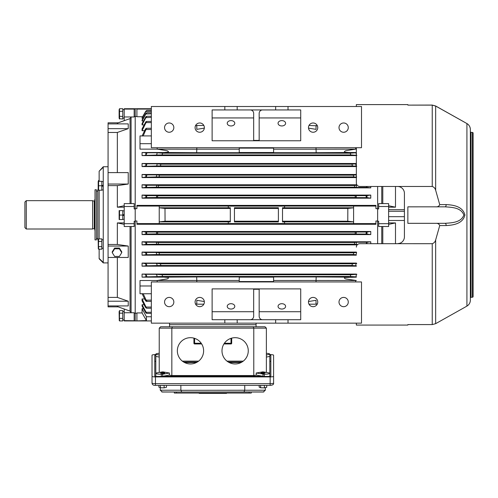 <?xml version="1.0" encoding="UTF-8"?>
<svg xmlns="http://www.w3.org/2000/svg" width="498" height="498" viewBox="0 0 498 498"><rect width="100%" height="100%" fill="white"/><g stroke="black" fill="none" stroke-linecap="round" stroke-linejoin="round"><path stroke-width="0.75" d="M119.539 219.537L122.769 219.537L122.769 210.61L119.539 210.61L119.445 219.388M119.153 216.499L119.171 216.163M119.184 216.026L119.265 215.622M119.14 219.537L119.14 210.61M124.207 214.352L122.769 215.074L119.539 215.074M99.139 171.231L103.26 166.755L103.26 167.266L99.139 171.231L99.139 181.297M108.072 262.907L103.26 262.907L103.26 167.266M103.26 262.907L99.139 258.786L99.139 249.193M99.139 238.884L99.139 190.224M103.26 262.427L99.139 258.456M122.769 318.365L119.539 318.365L119.539 320.942L122.769 320.942L122.769 310.634L119.539 310.634L119.445 318.191M122.769 313.211L119.452 313.13M119.539 310.634L119.128 311.63L119.265 320.631M470.355 300.145A6.866 6.866 0 0 1 466.919 306.096C469.122 304.726 470.268 302.74 470.355 300.151L470.355 129.511A6.866 6.866 180 0 0 466.919 123.566L435.669 105.993L432.233 105.066L407.856 105.115L432.233 105.066L435.663 105.999L464.883 122.39L435.663 106.049L432.233 105.128L407.856 105.128L407.856 104.599L356.344 104.599L356.344 106.504L356.344 104.599M470.355 197.488L470.355 196.349M404.42 236.83A6.866 6.866 0 0 1 397.553 243.696L359.78 243.696C357.664 243.933 356.518 245.072 356.344 247.126L356.344 247.12C356.512 245.072 357.657 243.927 359.78 243.69L397.553 243.69L400.019 243.229A6.866 6.866 180 0 0 404.42 236.818L404.42 193.349A6.866 6.866 0 0 0 397.553 186.476L359.78 186.476C357.657 186.24 356.512 185.094 356.344 183.04L356.344 147.713M473.1 137.224L473.1 133.103A0.685 0.685 180 0 0 472.415 132.418L473.1 133.103L473.1 296.559A0.685 0.685 0 0 1 472.415 297.244L472.415 132.418L471.04 132.418L470.355 131.727A0.685 0.685 180 0 0 471.04 132.418L471.04 297.244L470.355 297.935A0.685 0.685 0 0 1 471.04 297.244L472.415 297.244L473.1 296.559M470.355 297.935L470.355 131.727M356.344 323.152L356.344 325.063L356.344 323.152M439.722 204.61L446.133 204.597C452.732 204.933 462.791 206.097 464.883 215.012C462.916 223.976 452.782 225.202 446.133 225.563L439.722 225.563C439.043 223.901 437.68 223.154 435.632 223.328L445.1 223.316C451.468 222.811 461.086 222.724 463.856 215.036C461.024 207.386 451.456 207.324 445.1 206.832L435.632 206.844C437.674 207.019 439.037 206.278 439.722 204.61L435.663 190.255C435.152 188.337 434.007 187.074 432.233 186.476L397.553 186.476M356.344 325.063L407.856 325.063L407.856 324.584L432.233 324.584L435.663 323.663L464.883 307.272L435.663 323.663L435.663 239.918C435.146 241.841 434.001 243.105 432.233 243.696L397.553 243.69M470.355 230.281L470.355 231.831M445.1 206.832A2.06 1.033 -90.1 0 0 445.106 206.832L407.856 206.844L407.856 223.328L435.632 223.328M439.722 225.563L435.663 239.918M470.355 177.157L470.355 148.454M470.355 191.525L470.355 188.001M470.355 145.814L470.355 141.631M470.355 138.93L470.355 141.308M407.856 206.844L407.856 212.329M407.856 217.819L407.856 223.316L445.1 223.316A2.06 1.033 89.9 0 1 446.133 225.563M407.856 324.584L432.233 324.59L432.233 243.696M445.144 206.832L445.106 206.832A2.06 1.033 -90.1 0 0 446.133 204.597M435.663 190.255L435.663 106.049L464.665 122.284M124.207 219.294L122.769 219.294M124.207 210.847L122.769 210.847M124.207 206.502L134.167 206.502L134.167 203.614L124.207 203.614L124.207 215.086L122.769 215.796M101.822 246.616L98.592 246.616L98.592 249.193L101.822 249.193L101.822 238.884L98.592 238.884L98.498 246.442M101.822 241.462L98.504 241.381M98.592 238.884L98.181 239.88L98.318 248.876M404.42 220.477L388.627 220.477L388.627 216.674L404.42 216.674M388.627 209.67L404.42 209.67M388.627 211.27L404.42 211.27M122.769 320.015L124.207 319.953M124.207 320.015L123.492 319.996M98.181 181.602L98.592 180.469L98.181 181.602L98.193 190.224M99.139 180.469L98.592 180.469M103.26 189.987L101.822 189.987M103.26 181.54L101.822 181.54M98.592 185.76L98.592 190.224L101.822 190.224L101.822 185.76L98.592 185.76L98.592 181.297L101.822 181.297L101.822 185.76L103.26 185.044M103.26 185.76L101.822 186.482M160.979 385.371A5.148 0.896 0 0 0 164.371 385.371M160.368 385.371L160.368 387.761L164.141 387.842L166.45 387.32L166.45 385.371M164.141 385.384L164.141 387.842M158.899 385.371L158.899 387.151L160.368 387.761M203.62 350.816A13.135 13.135 0 0 0 190.485 337.681A13.135 13.135 0 0 0 177.35 350.816A13.135 13.135 0 0 0 190.485 363.951A13.135 13.135 0 0 0 203.62 350.816M248.265 350.816A13.135 13.135 0 0 0 235.124 337.681A13.135 13.135 0 0 0 221.99 350.816A13.135 13.135 0 0 0 235.124 363.951A13.135 13.135 0 0 0 248.265 350.816M262.944 373.388A2.06 0.355 180 0 1 260.884 373.027A2.06 0.355 180 0 1 262.944 372.672A2.06 0.355 180 0 1 265.004 373.027A2.06 0.355 180 0 1 262.944 373.388M162.672 373.388A2.06 0.355 180 0 1 160.611 373.027A2.06 0.355 180 0 1 162.672 372.672A2.06 0.355 180 0 1 164.732 373.027A2.06 0.355 180 0 1 162.672 373.388M266.374 357.035L269.81 356.444L269.81 376.382L269.81 373.039L262.894 371.838L256.146 373.027L256.327 375.087L263.012 376.251L162.603 376.251L169.283 375.087L169.463 373.027L162.715 371.838L155.806 373.039L155.806 356.444L159.236 357.035M256.327 375.087L253.781 375.542L171.835 375.542L169.283 375.087M256.072 323.152L256.072 326.775L160.611 326.775L265.004 326.775L266.374 328.151L266.374 372.442M253.781 375.542L253.781 328.151L253.208 326.775M265.004 326.775L266.374 328.151L171.835 328.151L171.835 375.542M172.401 326.775L171.835 328.151L159.236 328.151L159.236 372.442M231.695 338.136L231.695 343.259A0.685 0.685 0 0 1 231.004 343.95L223.932 343.95M243.267 361.125L226.988 361.125M198.621 361.125L182.349 361.125M256.146 373.027L264.314 374.222A5.497 0.952 -0 0 0 269.81 373.27M263.012 374.222L263.012 376.251M155.806 376.382L155.806 373.27A5.497 0.952 -0 0 0 161.296 374.222L162.603 374.222L162.603 376.251M159.236 353.3A5.497 0.952 -0 0 0 155.806 354.184L155.806 356.444M266.374 355.006L269.81 354.184A5.497 0.952 -0 0 0 266.374 353.3M269.81 354.414L269.81 356.444M159.236 328.151L160.611 326.775L159.236 328.151M194.606 338.341L194.606 343.259L193.921 343.259L193.921 338.136M201.684 343.95L194.606 343.95A0.685 0.685 0 0 1 193.921 343.259A0.685 0.685 0 0 0 194.606 343.95L194.606 343.259L201.229 343.259M162.603 374.222L169.463 373.027M155.806 354.414L159.236 355.006M231.004 343.95A0.685 0.685 0 0 0 231.695 343.259A0.685 0.685 0 0 1 231.004 343.95L231.004 338.341M261.251 385.371A5.148 0.896 0 0 0 264.643 385.371M260.635 385.371L260.635 387.761L264.413 387.842L266.723 387.32L266.723 385.371M264.413 385.384L264.413 387.842M259.172 385.371L259.172 387.151L260.635 387.761M226.54 393.059L226.54 393.401L210.971 393.401L210.971 393.059M180.874 390.326L265.328 390.22L263.286 392.026L251.266 392.026L251.266 393.059L249.205 393.059L249.205 392.026L162.329 392.026L160.281 390.22L180.867 390.22L181.726 392.026L161.763 391.945M263.847 391.945L181.726 392.026M155.806 354.607L155.457 354.607A3.436 0.598 0 0 0 152.027 355.199L152.027 376.307A3.436 0.598 0 0 0 155.457 376.905L270.153 376.905A3.436 0.598 0 0 0 273.589 376.307L273.589 355.199A3.436 0.598 0 0 0 270.153 354.607L269.81 354.607M152.027 361.965L152.027 383.074A3.436 0.598 0 0 0 155.457 383.672L270.153 383.672A3.436 0.598 0 0 0 273.589 383.074L273.589 361.965M152.027 376.307L152.027 383.074C152.189 384.705 153.334 385.471 155.457 385.371L155.457 385.34M273.589 376.307L273.589 383.074C273.906 384.419 272.761 385.184 270.153 385.371L270.153 385.34M155.806 355.13A2.06 0.355 0 0 0 154.772 355.441L154.772 376.071A2.06 0.355 0 0 0 156.833 376.432L268.777 376.432A2.06 0.355 0 0 0 270.837 376.071L270.837 355.441A2.06 0.355 0 0 0 269.81 355.13M180.867 385.371L180.867 390.22M244.742 390.22L244.742 385.371M265.347 387.631L265.328 390.22M160.281 390.22L160.269 387.718M270.837 361.529A2.06 0.355 0 0 0 269.81 361.218M155.806 361.218A2.06 0.355 0 0 0 154.772 361.529L154.772 376.071M241.082 362.525L229.173 362.525M196.436 362.525L184.534 362.525M244.736 390.326L243.889 392.026M249.205 393.059L174.344 393.059L174.344 392.026M214.638 393.401L214.638 393.059M210.971 393.401L202.997 393.401L202.997 393.059M202.997 393.401L199.138 393.401L199.138 393.059M199.349 393.401L199.349 393.059M209.141 393.401L209.141 393.059M199.704 393.401L199.704 393.059M200.215 393.401L200.215 393.059M200.912 393.401L200.912 393.059M201.815 393.401L201.815 393.059M199.138 393.401L199.069 393.059M224.704 393.401L224.704 393.059M223.795 393.401L223.795 393.059M225.911 393.401L225.911 393.059M225.395 393.401L225.395 393.059M216.468 393.401L216.468 393.059M222.618 393.401L222.618 393.059M226.472 393.401L226.472 393.059M226.266 393.401L226.266 393.059M183.662 362.04L197.308 362.04M228.302 362.04L241.953 362.04M313.111 297.412A4.638 4.638 0 0 1 317.749 302.043A4.638 4.638 0 0 1 313.111 306.681A4.638 4.638 0 0 1 308.474 302.043A4.638 4.638 0 0 1 313.111 297.412M343.639 297.412A4.638 4.638 0 0 1 348.276 302.043A4.638 4.638 0 0 1 343.639 306.681A4.638 4.638 0 0 1 339.001 302.043A4.638 4.638 0 0 1 343.639 297.412M199.723 297.412A4.638 4.638 0 0 1 204.361 302.043A4.638 4.638 0 0 1 199.723 306.681A4.638 4.638 0 0 1 195.085 302.043A4.638 4.638 0 0 1 199.723 297.412M169.196 297.412A4.638 4.638 0 0 1 173.833 302.043A4.638 4.638 0 0 1 169.196 306.681A4.638 4.638 0 0 1 164.558 302.043A4.638 4.638 0 0 1 169.196 297.412M281.831 303.699A3.779 2.671 0 0 1 285.603 306.37A3.779 2.671 0 0 1 281.831 309.046A3.779 2.671 0 0 1 278.052 306.37A3.779 2.671 0 0 1 281.831 303.699L281.831 303.699M231.004 303.699A3.779 2.671 0 0 1 234.782 306.37A3.779 2.671 0 0 1 231.004 309.046A3.779 2.671 0 0 1 227.231 306.37A3.779 2.671 0 0 1 231.004 303.699L231.004 303.699M300.717 311.717L259.165 311.717M212.117 319.722L300.717 319.722L300.717 288.896L212.117 288.896L212.117 319.722M288.012 323.152L361.498 323.152L361.498 281.949L151.336 281.949L151.336 323.152L288.012 323.152L288.012 319.722M253.669 311.717L212.117 311.717M262.595 319.722A3.436 3.436 0 0 1 259.165 316.286L259.165 289.961A3.436 3.436 0 0 1 259.234 289.27L253.6 289.27A3.436 3.436 0 0 1 253.669 289.961L253.669 316.286A3.436 3.436 0 0 1 250.239 319.722M275.649 319.722L275.649 323.152M237.185 323.152L237.185 319.722M224.822 319.722L224.822 323.152M114.621 248.041L112.243 251.845L112.243 252.635L114.621 256.439L119.377 256.439L121.755 252.635L121.755 251.845L119.377 248.041L114.621 248.041L114.621 248.832L112.243 252.635M121.755 252.635L119.377 248.832L119.377 248.041M119.377 248.832L114.621 248.832M355.759 149.132L347.336 150.452C345.263 150.676 344.28 151.236 344.386 152.133L348.961 152.506L316.174 152.705L316.031 149.201L356.344 149.132M157.075 149.132L196.803 149.201L196.66 152.705L163.873 152.506L168.461 152.127C168.536 151.23 167.546 150.67 165.498 150.452L157.075 149.132L140.006 149.132L140.006 135.917L151.336 135.917M151.336 308.243L146.605 308.243L142.067 298.956L142.067 300.767L145.348 307.073L146.605 308.243M151.336 301.39L146.462 301.39C147.053 301.284 146.947 300.873 146.144 300.145L143.194 293.745M142.067 293.596L145.211 300.151L146.462 301.39M151.336 313.379L146.729 313.379L142.067 304.745L142.067 306.071L145.833 312.862L146.729 313.379M151.336 320.942L135.201 320.942L146.431 320.575L142.067 312.931L142.067 308.692L146.431 316.753L146.431 320.575M136.913 206.066L136.913 205.388L375.922 205.388L375.922 208.65L377.633 208.65L377.633 186.476L377.633 221.012L375.922 221.012L375.922 223.596L353.599 223.596L353.599 221.871L347.778 221.205L347.841 208.45L353.599 207.797L353.599 206.079L136.913 206.066L136.913 208.65L135.201 208.65L135.201 116.482L135.201 221.012L136.913 221.012L136.913 223.596L159.236 223.596L159.236 221.871L165.056 221.205L230.319 221.205M228.258 221.915L230.319 221.915L230.319 207.747L228.258 207.747L228.258 206.116L284.576 206.116L284.576 207.747L282.515 207.747L282.515 221.915L284.576 221.915L284.576 223.546L228.258 223.546L228.258 221.915L228.258 223.546M159.236 206.079L159.236 207.784L164.994 208.45L230.319 208.457M228.258 206.116L228.258 207.747M347.841 208.457L282.515 208.457M370.767 234.577L142.067 234.577L142.067 231.483L370.767 231.483L367.001 232.056C365.812 232.815 365.781 233.475 366.901 234.029L370.767 234.577L370.767 231.483M357.178 244.879L142.067 244.879L142.067 241.785L370.767 241.785L367.219 242.246L365.918 243.69M370.767 243.69L370.767 241.785M356.344 255.181L142.067 255.181L142.067 252.088L356.344 252.088M356.344 266.169L142.067 266.169L142.067 263.075L356.344 263.075M356.344 277.156L344.523 277.486C344.118 278.338 344.952 278.892 347.044 279.141L356.344 280.523M157.075 280.523L165.822 279.135C167.926 278.874 168.747 278.326 168.293 277.479L163.873 277.156L196.66 276.956L196.803 280.461L140.006 280.523L140.006 293.745L151.336 293.745M163.873 277.156L142.067 277.156L142.067 274.068L356.344 274.068M378.667 223.67L378.667 226.515L388.627 226.515L388.627 223.67L378.667 223.67L378.667 221.268L377.633 221.268L377.633 243.69L377.633 208.905L378.667 208.905L378.667 203.614L388.627 203.614L388.627 206.502L378.667 206.502M375.922 223.596L375.922 224.274L136.913 224.274L136.913 223.596M136.913 313.192L135.201 313.192L135.201 208.905L134.167 208.905L134.167 206.502M142.067 312.931L136.913 312.931L136.913 320.575M143.505 308.692L142.067 308.692M144.134 304.745L142.067 304.745M144.632 298.956L142.067 298.956M169.538 323.152L169.538 324.715L256.072 324.715L169.538 324.715L169.538 326.775M151.336 316.753L146.431 316.753M273.589 277.156L239.245 277.156M273.589 281.544L239.245 281.544M204.329 301.545L196.803 300.3L196.803 304.185L203.831 304.185M195.446 125.832L196.803 125.471L196.803 129.356L204.329 128.111M143.063 118.275L142.067 118.275L142.067 117.696L145.833 111.172C147.022 110.17 147.053 110.232 145.933 111.359C147.053 110.232 147.022 110.17 145.833 111.172L145.833 111.521L151.336 111.359M143.505 120.97L142.067 120.97L142.067 120.037L145.833 113.413C147.016 112.511 147.059 112.635 145.964 113.793C147.059 112.635 147.016 112.511 145.833 113.413L145.833 113.998L151.336 113.793M144.134 124.911L142.067 124.911L142.067 123.591L145.833 116.793C147.01 116.009 147.066 116.202 146.001 117.372C147.066 116.202 147.01 116.009 145.833 116.793L145.833 117.646L151.336 117.372M144.632 130.7L142.067 130.7L142.067 128.895L145.833 121.811L146.605 121.419L146.057 122.595L145.833 122.962L145.833 121.811M356.344 166.581L142.067 166.581L142.067 163.493L356.344 163.493M356.344 177.574L142.067 177.574L142.067 174.481L356.344 174.481M356.475 187.416L354.676 187.186L354.414 185.474L356.138 185.262L356.475 187.416L367.219 187.416L370.767 187.877L142.067 187.877L142.067 184.783L356.817 184.783M370.767 187.877L370.767 186.476M356.356 197.638L355.317 197.488L355.149 195.776L356.163 195.633L356.356 197.638L367.107 197.638L370.767 198.173L142.067 198.173L142.067 195.085L370.767 195.085L366.901 195.633C365.781 196.187 365.812 196.841 367.001 197.606L367.001 195.621M370.767 198.173L370.767 195.085M134.167 116.482L136.913 116.47M142.621 116.731L136.913 116.731L136.913 108.9L135.201 108.72L135.201 116.482M356.344 152.506L348.961 152.506M356.344 155.594L142.067 155.594L142.067 152.506L163.873 152.506M273.589 152.506L239.245 152.506M273.589 148.118L239.245 148.118M278.394 207.747L234.44 207.747L234.44 221.915L278.394 221.915L278.394 207.747M278.394 221.205L234.44 221.205M278.394 208.457L234.44 208.457M164.994 208.45L165.056 221.205M230.319 207.784L159.236 207.784L159.236 221.871L230.319 221.871M347.778 221.205L282.515 221.205M282.515 207.784L353.599 207.784L353.599 221.871L282.515 221.871M353.599 206.066L375.922 206.066M142.067 234.577L145.933 234.029C147.053 233.475 147.022 232.815 145.833 232.056L142.067 231.483M156.671 234.029L156.478 232.024L157.517 232.174L157.685 233.886L145.933 234.029M355.317 232.174L356.356 232.024L356.163 234.029L355.149 233.886L355.317 232.174L157.517 232.174M142.067 244.879L145.964 244.4C147.059 243.902 147.016 243.217 145.833 242.339L142.067 241.785M156.696 244.4L156.36 242.246L158.159 242.476L158.42 244.188L145.964 244.4M354.676 242.476L356.475 242.246L356.138 244.4L354.414 244.188L354.676 242.476L158.159 242.476M142.067 255.181L146.001 254.771C147.066 254.341 147.01 253.631 145.833 252.654L142.067 252.088M156.721 254.771L156.235 252.461L159.105 252.779L159.453 254.49L146.001 254.771M353.729 252.779L356.599 252.461L356.114 254.771L353.381 254.49L353.729 252.779L159.105 252.779M356.07 265.826L351.962 265.478L352.397 263.766L356.742 263.374C355.777 264.121 355.553 264.936 356.07 265.826L356.344 265.826M156.764 265.826C157.281 264.936 157.057 264.121 156.092 263.374L160.437 263.766L160.873 265.478L146.057 265.826C147.072 265.459 146.997 264.749 145.833 263.703L142.067 263.075M142.067 266.169L146.057 265.826M356.344 274.672L356.02 276.869L350.225 276.471L350.741 274.753L356.873 274.305M156.82 276.869C157.25 275.929 156.963 275.07 155.961 274.305L162.093 274.753L162.616 276.471L146.144 276.869C147.072 276.558 146.966 275.873 145.833 274.796L145.211 274.305L142.067 274.068M142.067 277.156L146.144 276.869M142.067 155.594L145.211 155.357L145.833 154.866C146.966 153.795 147.066 153.104 146.144 152.793L142.067 152.506M155.961 155.357C156.963 154.585 157.25 153.726 156.82 152.793L162.616 153.191L162.093 154.909L145.211 155.357M356.873 155.357L350.741 154.909L350.225 153.191L356.02 152.793L356.344 154.984M142.067 166.581L145.833 165.959C146.997 164.913 147.072 164.203 146.057 163.836L142.067 163.493M156.092 166.282C157.057 165.535 157.281 164.72 156.764 163.836L160.873 164.178L160.437 165.896L145.348 166.282M351.962 164.178L356.07 163.836C355.553 164.72 355.777 165.535 356.742 166.282L352.397 165.896L351.962 164.178L160.873 164.178M142.067 177.574L145.833 177.002C147.01 176.031 147.066 175.327 146.001 174.891L142.067 174.481M156.235 177.195L156.721 174.891L159.453 175.172L159.105 176.883L145.484 177.195M353.381 175.172L356.114 174.891L356.599 177.195L353.729 176.883L353.381 175.172L159.453 175.172M142.067 187.877L145.833 187.323C147.016 186.445 147.059 185.754 145.964 185.262L142.067 184.783M156.36 187.416L156.696 185.262L158.42 185.474L158.159 187.186L145.615 187.416M142.067 198.173L145.833 197.606C147.022 196.841 147.053 196.187 145.933 195.633L142.067 195.085M156.478 197.638L156.671 195.633L157.685 195.776L157.517 197.488L145.727 197.638M151.336 109.081L136.913 109.081M142.067 118.275L145.833 111.521M142.067 120.97L145.833 113.998M142.067 124.911L145.833 117.646M142.067 130.7L145.833 122.962M143.194 135.917L146.462 128.272L145.211 129.505L142.067 136.066M367.219 187.416L366.117 186.476M124.207 215.086L124.207 223.67L134.167 223.67L134.167 221.268L135.201 221.268L135.201 320.942L124.207 320.942L124.207 320.612L135.201 320.774M284.576 207.747L284.576 206.116M284.576 223.546L284.576 221.915M273.589 147.713L273.589 149.188L316.031 149.201M316.031 147.713L316.031 149.188M317.394 125.832L309.003 125.471M316.174 152.705L273.589 152.705L273.589 149.188M316.031 125.471L316.031 129.356L308.505 128.111M355.659 147.713L355.659 148.958M196.803 147.713L196.803 149.188L239.245 149.188L239.245 152.705L196.66 152.705M239.245 147.713L239.245 149.188M196.803 125.471L203.831 125.471M151.336 143.685L140.006 143.685M157.175 147.713L157.175 148.958M196.66 276.956L239.245 276.956L239.245 281.949M239.245 280.474L196.803 280.474L196.803 281.949M151.336 285.976L140.006 285.976M157.175 280.704L157.175 281.949M195.446 303.83L196.803 304.185M308.505 301.545L316.031 300.3L316.031 304.185L309.003 304.185M355.759 280.523L316.031 280.461L316.031 281.949M273.589 280.474L273.589 276.956L316.174 276.956L316.031 280.461L273.589 280.474L273.589 281.949M355.659 280.704L355.659 281.949M317.394 303.83L316.031 304.185M119.539 108.72L122.769 108.72L122.769 111.297L119.539 111.297L119.539 119.028L119.128 118.032L119.128 109.716L119.539 108.72L119.452 111.216M122.769 111.297L122.769 119.028L119.265 118.711M122.769 116.451L119.445 116.277M98.181 189.763L97.77 189.763L97.77 239.899L98.181 239.899M95.018 189.763L95.018 239.899L96.394 239.899L96.394 189.763L95.018 189.763M122.769 109.647L123.492 109.666M124.207 109.647L122.769 109.709M95.018 199.654L94.676 199.748L94.676 229.914L95.018 230.008M92.616 200.657L92.616 229.005L26.276 229.005L26.276 200.657L92.616 200.657L94.222 201.204L94.222 228.458L94.676 228.781M26.276 200.657L24.9 202.032L24.9 227.63L26.276 229.005M124.207 120.641L118.225 122.801M117.341 123.89L117.341 123.155L130.046 118.592L130.046 203.614M117.341 172.607L117.341 132.462L128.235 128.652L128.235 123.89L108.072 123.89L108.072 122.801L118.331 122.801M124.207 205.755L117.341 207.174L117.341 185.611L128.235 184.042L128.235 172.607L108.072 172.607L108.072 123.89M130.046 226.515L130.046 311.119L117.341 306.544L117.341 305.915M118.225 306.861L108.072 306.861L108.072 305.915L128.235 305.915L128.235 301.215L117.341 297.393L108.072 297.393L108.072 257.466L128.235 257.466L128.235 246.056L117.341 244.468L117.341 222.923L124.207 224.361M117.341 297.393L117.341 257.466M124.207 309.021L124.207 312.744L134.167 312.744L134.167 320.612M124.207 312.744L124.207 320.612M131.08 203.614L131.08 116.974L134.167 116.974L134.167 109.087L124.207 109.087L124.207 116.974L131.08 116.974L130.046 118.592M124.207 223.67L124.207 226.515L134.167 226.515L134.167 223.67M134.167 208.886L135.201 208.886M117.341 132.462L108.072 132.462M117.341 207.174L124.207 207.174M117.341 185.611L108.072 185.611L108.072 172.607M117.341 244.468L108.072 244.468L108.072 185.611M117.341 222.923L124.207 222.923M134.167 313.205L135.201 313.205M130.046 311.119L131.08 312.744L131.08 226.515M108.072 305.915L108.072 297.393M108.072 257.466L108.072 244.468M128.235 246.056L108.072 246.056M128.235 301.215L108.072 301.215M128.235 128.652L108.072 128.652M128.235 184.042L108.072 184.042M124.207 116.974L124.207 120.684M151.336 108.72L124.207 108.72L124.207 109.087M134.167 109.087L135.201 108.919M101.822 248.265L103.26 248.203M103.26 248.265L102.544 248.247M199.723 132.25A4.638 4.638 0 0 1 195.085 127.613A4.638 4.638 0 0 1 199.723 122.981A4.638 4.638 0 0 1 204.361 127.613A4.638 4.638 0 0 1 199.723 132.25M169.196 132.25A4.638 4.638 0 0 1 164.558 127.613A4.638 4.638 0 0 1 169.196 122.981A4.638 4.638 0 0 1 173.833 127.613A4.638 4.638 0 0 1 169.196 132.25M313.111 132.25A4.638 4.638 0 0 1 308.474 127.613A4.638 4.638 0 0 1 313.111 122.981A4.638 4.638 0 0 1 317.749 127.613A4.638 4.638 0 0 1 313.111 132.25M343.639 132.25A4.638 4.638 0 0 1 339.001 127.613A4.638 4.638 0 0 1 343.639 122.981A4.638 4.638 0 0 1 348.276 127.613A4.638 4.638 0 0 1 343.639 132.25M231.004 125.957A3.779 2.671 180 0 1 227.231 123.286A3.779 2.671 180 0 1 231.004 120.616A3.779 2.671 180 0 1 234.782 123.286A3.779 2.671 180 0 1 231.004 125.957M281.831 125.957A3.779 2.671 180 0 1 278.052 123.286A3.779 2.671 180 0 1 281.831 120.616A3.779 2.671 180 0 1 285.603 123.286A3.779 2.671 180 0 1 281.831 125.957M212.117 117.945L253.669 117.945M300.717 109.94L212.117 109.94L212.117 140.766L300.717 140.766L300.717 109.94M224.822 106.504L151.336 106.504L151.336 147.713L361.498 147.713L361.498 106.504L224.822 106.504L224.822 109.94M259.165 117.945L300.717 117.945M250.239 109.94A3.436 3.436 0 0 1 253.669 113.376L253.669 139.701A3.436 3.436 0 0 1 253.6 140.392L259.234 140.392A3.436 3.436 0 0 1 259.165 139.701L259.165 113.376A3.436 3.436 0 0 1 262.595 109.94M237.185 109.94L237.185 106.504M275.649 106.504L275.649 109.94M288.012 109.94L288.012 106.504M388.627 223.67L388.627 206.502M388.627 224.361L395.493 222.923L395.493 243.69M382.788 226.515L382.788 243.69M382.788 186.476L382.788 203.614M395.493 186.476L395.493 207.174L388.627 205.755M381.754 226.515L381.754 243.69M395.493 222.923L388.627 222.923M395.493 207.174L388.627 207.174M378.667 208.886L377.633 208.886M381.754 186.476L381.754 203.614M435.669 106.043L432.233 105.115L432.233 186.476M464.858 215.578L464.858 214.532M464.877 307.272L466.919 306.096L466.919 123.566C469.122 124.936 470.268 126.922 470.355 129.511M432.233 324.584L435.669 323.669M264.314 376.432L264.314 374.222M161.296 374.222L161.296 376.432M224.38 343.259L231.695 343.259M155.457 376.905L155.457 385.371L270.153 385.371L270.153 376.905M176.404 393.059L176.404 392.026M353.599 223.583L159.236 223.583M278.394 207.784L234.44 207.784M278.394 221.871L234.44 221.871M151.336 300.145L146.144 300.145M151.336 307.067L146.057 307.067M151.336 312.283L146.001 312.283M156.478 232.024L145.727 232.024M356.356 232.024L367.107 232.024M356.163 234.029L366.901 234.029M355.149 233.886L157.685 233.886M156.36 242.246L145.615 242.246M356.475 242.246L367.219 242.246M356.138 244.4L357.682 244.4M354.414 244.188L158.42 244.188M156.235 252.461L145.484 252.461M353.381 254.49L159.453 254.49M351.962 265.478L160.873 265.478M156.092 263.374L145.348 263.374M352.397 263.766L160.437 263.766M316.174 276.956L348.961 277.156M356.02 276.869L356.344 276.869M350.225 276.471L162.616 276.471M155.961 274.305L145.211 274.305M350.741 274.753L162.093 274.753M156.82 152.793L146.144 152.793M350.225 153.191L162.616 153.191M356.02 152.793L356.344 152.793M350.741 154.909L162.093 154.909M156.764 163.836L146.057 163.836M352.397 165.896L160.437 165.896M156.721 174.891L146.001 174.891M353.729 176.883L159.105 176.883M156.696 185.262L145.964 185.262M354.414 185.474L158.42 185.474M356.138 185.262L357.159 185.262M354.676 187.186L158.159 187.186M156.671 195.633L145.933 195.633M355.149 195.776L157.685 195.776M356.163 195.633L366.901 195.633M355.317 197.488L157.517 197.488M151.336 122.595L146.057 122.595M151.336 129.511L146.144 129.511M145.833 307.851L145.833 306.693M145.833 301.116L145.833 299.628M145.833 312.862L145.833 312.016M145.833 130.034L145.833 128.54M145.833 165.959L145.833 163.817M145.833 154.866L145.833 152.774M145.833 177.002L145.833 174.873M145.833 187.323L145.833 185.25M145.833 197.606L145.833 195.621M145.833 234.041L145.833 232.056M145.833 244.412L145.833 242.339M145.833 254.789L145.833 252.654M145.833 276.882L145.833 274.796M145.833 265.845L145.833 263.703M367.001 187.323L367.001 186.476M367.001 234.041L367.001 232.056M367.001 243.69L367.001 242.339M108.072 166.755L103.26 166.755M124.207 311.567L122.769 311.567M151.336 121.419L146.605 121.419M151.336 128.272L146.462 128.272M151.336 116.283L146.729 116.283M151.336 112.785L146.817 112.785M151.336 110.432L146.879 110.432M288.025 106.504L275.556 106.504M96.394 191.139L97.77 191.139M96.394 238.523L97.77 238.523M124.207 118.094L122.769 118.094M94.222 201.204L94.676 200.881M94.222 228.458L92.616 229.005M103.26 239.812L101.822 239.812"/></g></svg>
